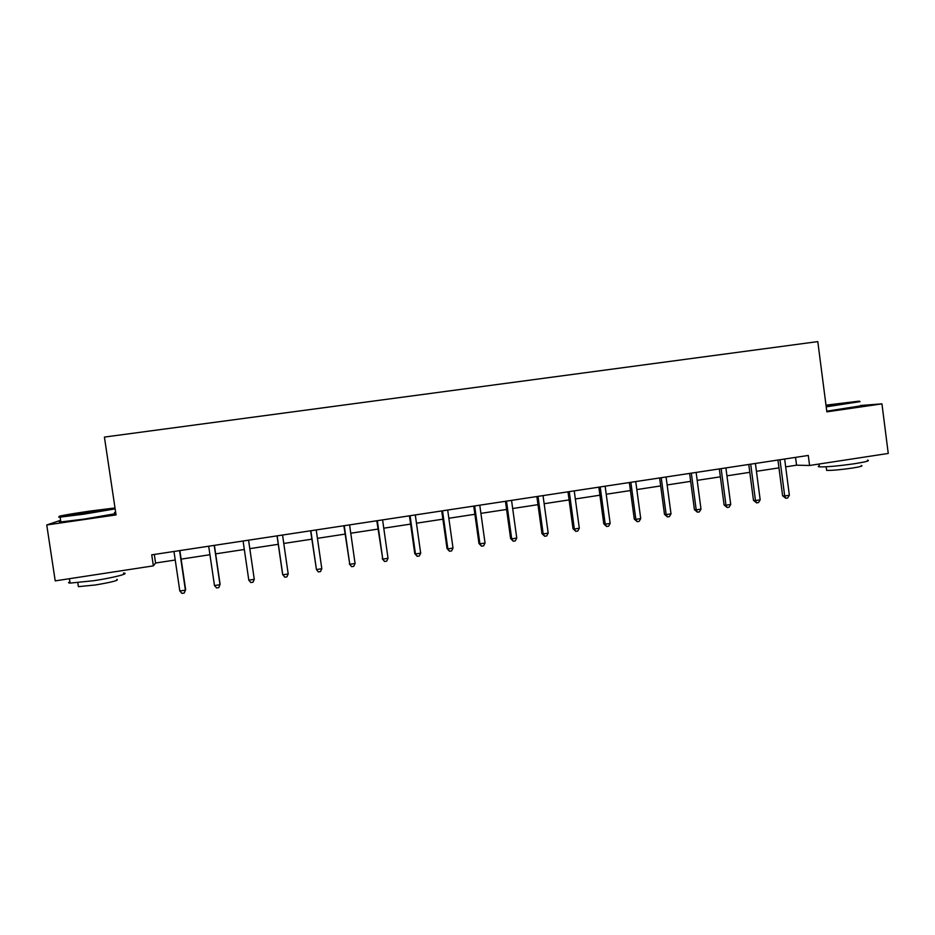 <?xml version="1.0" encoding="UTF-8"?>
<svg xmlns="http://www.w3.org/2000/svg" width="935" height="935" viewBox="0 0 935 935"><rect width="100%" height="100%" fill="white"/><g stroke="black" fill="none" stroke-linecap="round" stroke-linejoin="round"><path stroke-width="1.4" d="M115.659 512.345L114.467 512.52M60.611 520.304L46.75 524.967L55.212 580.88L153.375 565.862L155.572 563.022L175.231 560.03M46.75 524.967L116.045 514.916L104.416 437.077L817.798 341.602L826.856 411.844L881.939 403.862L860.481 405.509M785.669 466.857L796.562 465.198L809.581 465.478L808.284 455.45L151.727 554.841L153.375 565.862M881.939 403.862L888.25 453.44L809.581 465.478M181.133 559.13L209.954 554.724M215.646 553.859L244.315 549.488M249.82 548.646L278.256 544.299M283.784 543.457L311.822 539.179M317.433 538.326L345.062 534.107M350.765 533.231L377.985 529.081M383.771 528.193L410.605 524.103M416.461 523.203L442.898 519.17M448.835 518.27L474.898 514.285M480.906 513.373L506.595 509.446M512.684 508.523L537.987 504.655M544.147 503.72L569.088 499.909M575.329 498.963L599.908 495.211M606.219 494.241L630.435 490.548M636.817 489.578L660.694 485.931M667.134 484.949L690.661 481.35M697.183 480.356L720.371 476.827M726.939 475.822L749.8 472.327M756.438 471.31L778.96 467.874M795.545 457.379L796.562 465.198M154.31 554.455L155.572 563.022M777.943 460.043L782.607 495.807L784.699 495.971L779.977 459.728M789.362 495.234L787.667 497.981L785.809 498.273L784.699 495.971L789.362 495.234L784.652 459.027M785.809 498.273L782.607 495.807M826.131 406.234L859.394 401.127L825.991 405.147M860.048 401.629L826.201 406.842M826.037 405.498L847.437 402.775L826.084 405.872M867.458 460.113C870.497 460.639 866.289 461.82 854.835 463.667C838.356 466.016 826.54 467.079 819.387 466.857C817.903 466.694 817.856 466.366 819.259 465.864M860.597 457.671L846.689 459.798M861.228 465.49C863.414 465.899 860.375 466.775 852.136 468.108C840.296 469.802 831.788 470.55 826.622 470.352L826.528 469.604M860.527 405.895L826.762 411.178M837.363 404.493L834.09 404.925M83.846 513.479C103.318 510.685 119.773 507.693 113.228 508.173L90.181 511.048C71.212 513.759 53.681 516.903 60.763 516.377L83.846 513.479M100.045 510.311L100.851 510.206M113.965 508.722L115.122 508.687M115.145 508.874L83.87 514.168L60.132 517.137C58.04 517.265 58.215 517.055 60.658 516.517M85.482 512.847L73.888 514.297L100.127 510.206L85.482 512.847M93.149 511.69L81.1 513.467M123.514 573.073C130.491 573.319 113.86 577.666 93.862 580.693L70.102 583.101C68.138 582.961 68.08 582.528 69.903 581.78M101.892 573.739L84.466 576.404M116.84 579.349C119.411 580.238 112.305 582.108 95.499 584.959L78.4 586.654L78.259 585.661M114.596 513.42L115.823 513.409M115.847 513.607L84.594 519.03L60.868 521.952C58.94 522.046 58.917 521.87 60.787 521.403M748.771 464.461L753.481 500.377L755.468 500.564L750.7 464.169M760.178 499.828L758.507 502.574L756.625 502.878L755.468 500.564L760.178 499.828L755.41 463.456M756.625 502.878L753.481 500.377M719.319 468.914L724.087 504.993L725.981 505.192L721.142 468.634M730.726 504.456L729.066 507.214L727.173 507.518L725.981 505.192L730.726 504.456L725.899 467.921M727.173 507.518L724.087 504.993M689.609 473.414L694.424 509.657L696.213 509.879L691.327 473.157M700.993 509.119L699.368 511.889L697.452 512.193L696.213 509.879L700.993 509.119L696.131 472.432M697.452 512.193L694.424 509.657M659.619 477.949L664.493 514.355L666.164 514.601L661.232 477.715M671.003 513.841L669.39 516.611L667.461 516.915L666.164 514.601L671.003 513.841L666.071 476.979M667.461 516.915L664.493 514.355M629.36 482.53L634.281 519.1L635.847 519.357L630.856 482.308M640.72 518.598L639.143 521.379L637.191 521.683L635.847 519.357L640.72 518.598L635.742 481.572M637.191 521.683L634.281 519.1M598.821 487.158L603.8 523.892L605.237 524.173L600.2 486.948M610.158 523.39L608.603 526.195L606.64 526.499L605.237 524.173L610.158 523.39L605.132 486.2M606.64 526.499L603.8 523.892M567.989 491.822L573.026 528.719L574.347 529.023L569.251 491.635M579.314 528.24L577.783 531.045L575.808 531.361L574.347 529.023L579.314 528.24L574.23 490.887M575.808 531.361L573.026 528.719M536.865 496.532L541.961 533.605L543.177 533.92L538.011 496.368M548.191 533.137L546.683 535.942L544.673 536.258L543.177 533.92L548.191 533.137L543.036 495.608M544.673 536.258L541.961 533.605M505.461 501.289L510.603 538.525L511.702 538.864L506.478 501.137M516.763 538.069L515.279 540.886L513.257 541.213L511.702 538.864L516.763 538.069L511.55 500.365M513.257 541.213L510.603 538.525M473.753 506.092L478.965 543.492L479.924 543.866L474.653 505.952M485.043 543.06L483.582 545.888L481.548 546.204L479.924 543.866L485.043 543.06L479.772 505.18M481.548 546.204L478.965 543.492M441.741 510.942L447.012 548.518L447.853 548.903L442.512 510.826M453.007 548.085L451.582 550.925L449.525 551.253L447.853 548.903L453.007 548.085L447.69 510.042M449.525 551.253L447.012 548.518M409.436 515.828L414.754 553.578L415.467 553.987L410.068 515.734M420.68 553.169L419.277 556.009L417.197 556.337L415.467 553.987L420.68 553.169L415.292 514.94M417.197 556.337L414.754 553.578M376.805 520.772L382.777 559.13L377.319 520.69M388.037 558.3L386.669 561.152L384.565 561.479L382.777 559.13L388.037 558.3L382.59 519.895M384.565 561.479L382.193 558.698M343.87 525.75L349.772 564.308L344.244 525.704M355.078 563.478L353.734 566.341L351.618 566.668L349.772 564.308L355.078 563.478L349.573 524.897M351.618 566.668L349.316 563.852M310.619 530.788L316.439 569.555L310.852 530.753M321.804 568.702L320.495 571.577L318.344 571.916L316.439 569.555L321.804 568.702L316.229 529.935M277.146 535.93L282.779 574.838L288.202 573.985L282.557 535.042M288.202 573.985L286.916 576.86L284.754 577.199L282.615 574.335L277.04 535.872M248.57 540.255L254.273 579.314L248.803 580.179L243.088 541.014M248.581 540.185L254.273 579.314L253.023 582.201L250.837 582.552L248.803 580.179M214.232 545.385L220.006 584.702L214.477 585.567L208.692 546.215M214.395 545.362L220.087 584.153L218.79 587.601L216.581 587.94L214.477 585.567M179.567 550.633L185.399 590.137L179.824 591.014L173.968 551.475M179.871 550.586L185.633 589.564L184.218 593.047L181.986 593.398L179.824 591.014M826.166 466.787L826.622 470.352M819.387 466.857L819.025 464.029M60.868 521.952L60.132 517.137M77.815 582.739L78.4 586.654M70.102 583.101L69.435 578.707M60.763 516.377L60.214 517.137"/></g></svg>
